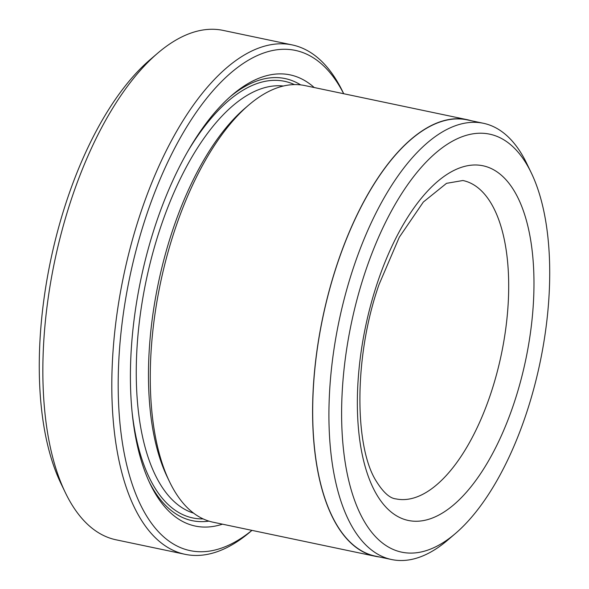 <?xml version="1.0" encoding="UTF-8"?>
<svg xmlns="http://www.w3.org/2000/svg" width="589" height="589" viewBox="0 0 589 589"><rect width="100%" height="100%" fill="white"/><g stroke="black" fill="none" stroke-linecap="round" stroke-linejoin="round"><path stroke-width="0.88" d="M343.681 93.725A255.619 115.319 101.9 0 0 146.83 214.205A255.619 115.319 101.9 0 0 132.076 483.834A255.619 115.319 101.9 0 0 251.915 530.365M251.959 530.372L250.539 531.587A260.272 117.417 -78.1 0 1 185.115 554.323A260.272 117.417 -78.1 0 1 141.029 211.782A260.272 117.417 -78.1 0 1 292.173 44.911A260.272 117.417 -78.1 0 1 342.908 92.053L343.726 93.739M365.548 271.036A213.608 96.36 101.9 0 0 353.694 497.771A213.608 96.36 101.9 0 0 455.43 533.501A213.608 96.36 101.9 0 0 525.771 415.208A213.608 96.36 101.9 0 0 531.234 172.768A213.608 96.36 101.9 0 0 365.548 271.036M455.43 533.501L447.736 540.084A222.9 100.557 -78.1 0 1 391.7 559.55A222.9 100.557 -78.1 0 1 353.945 266.191A222.9 100.557 -78.1 0 1 483.385 123.278A222.9 100.557 -78.1 0 1 526.838 163.654L531.234 172.768M65.372 492.676L60.976 483.554A250.973 113.221 -78.1 0 1 67.396 198.707A250.973 113.221 -78.1 0 1 150.048 59.717L157.742 53.135A260.272 117.417 101.9 0 0 72.027 197.278A260.272 117.417 101.9 0 0 65.372 492.676A260.272 117.417 101.9 0 0 116.114 539.818L185.115 554.323M483.385 123.278L467.151 119.862A222.9 100.557 101.9 0 0 337.711 262.775A222.9 100.557 101.9 0 0 375.465 556.141L391.7 559.55M375.429 556.318L213.063 522.2A223.084 100.638 -78.1 0 1 169.566 481.787L167.372 477.23A218.438 98.547 -78.1 0 1 172.952 229.312A218.438 98.547 -78.1 0 1 244.899 108.332L248.742 105.041A223.084 100.638 -78.1 0 1 304.822 85.56L467.187 119.685A223.084 100.638 101.9 0 0 337.637 262.716A223.084 100.638 101.9 0 0 375.429 556.318A223.084 100.638 101.9 0 0 379.485 556.98M169.566 481.787A223.084 100.638 -78.1 0 1 175.272 228.591A223.084 100.638 -78.1 0 1 248.742 105.041M222.465 524.173A230.52 103.995 -78.1 0 1 150.35 484.305A230.52 103.995 -78.1 0 1 156.247 222.671A230.52 103.995 -78.1 0 1 232.169 95.006A230.52 103.995 -78.1 0 1 314.224 87.54M230.233 96.692A225.874 101.897 -78.1 0 1 300.64 84.882M471.171 120.708A223.084 100.638 101.9 0 0 467.187 119.685M292.173 44.911L223.165 30.407A260.272 117.417 101.9 0 0 157.742 53.135M208.962 521.132A225.874 101.897 -78.1 0 1 149.26 481.986M395.97 498.898A162.667 73.382 101.9 0 0 490.431 394.601A162.667 73.382 101.9 0 0 462.88 180.514L446.528 183.334L423.329 202.034L399.29 237.234L379.066 284.465C354.07 355.174 354.247 444.489 375.443 479.858C382.776 491.984 389.616 498.331 395.97 498.898M513.645 404.29A181.257 81.768 -78.1 0 1 389.344 510.472A181.257 81.768 -78.1 0 1 377.682 281.947A181.257 81.768 -78.1 0 1 501.983 175.772A181.257 81.768 -78.1 0 1 513.645 404.29M193.626 513.152A218.438 98.547 -78.1 0 1 160.775 226.75A218.438 98.547 -78.1 0 1 283.39 86.016M187.118 152.514A223.084 100.638 -78.1 0 1 294.426 84.588M203.153 518.902A223.084 100.638 -78.1 0 1 132.26 413.53"/></g></svg>
